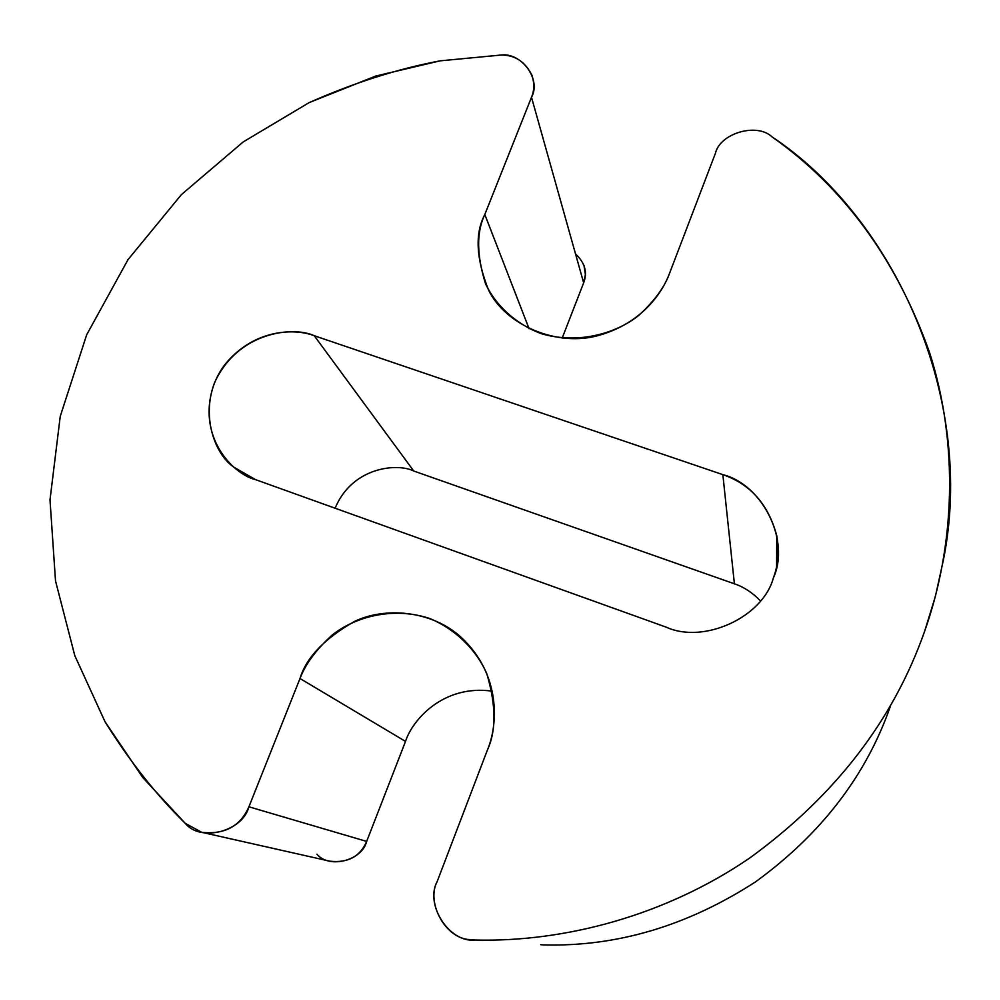 <?xml version="1.0" encoding="UTF-8"?>
<svg xmlns="http://www.w3.org/2000/svg" width="1000" height="1000" viewBox="0 0 1000 1000"><rect width="100%" height="100%" fill="white"/><g stroke="black" fill="none" stroke-linecap="round" stroke-linejoin="round"><path stroke-width="1.5" d="M734.4 583.8C743.875 587 752.55 592.688 760.438 600.862C752.55 592.688 743.875 587 734.4 583.8L722.85 474.65L734.4 583.8L413.75 471.025L734.4 583.8M773.375 577.962C778.225 565.15 779.362 551.087 776.775 535.788C768.45 504.525 750.475 484.137 722.85 474.65L314.237 335.712L413.75 471.025L314.237 335.712C295.65 328.488 255.287 328.275 225.825 363.425C196.438 400.225 210.65 451.337 233.787 467.163L255.55 479.637L666.112 627.125C703.688 644.35 762.738 617.388 773.375 577.962C762.738 617.388 703.688 644.35 666.112 627.125L255.55 479.637C232.838 474.35 194.887 435.5 214.575 382.638C238.137 331.25 293.675 325.988 314.237 335.712L722.85 474.65C762.525 484.5 790.588 540.775 773.375 577.962M543.525 944.9C616.862 946.875 687.537 925.85 755.562 881.838C821.075 834.175 865.95 775.837 890.2 706.8C865.95 775.837 821.075 834.175 755.562 881.838C687.537 925.85 616.862 946.875 543.525 944.9L540.638 944.7M575.525 253.938C584.938 262.762 587.65 272.4 583.65 282.85L562.188 338.113L583.65 282.85L531.5 97.275L484.812 214.5L529.075 328.713L484.812 214.5C474.812 233.375 476.05 258.525 488.525 289.95C504.963 324.688 557.175 347.788 599.438 335.213C641.275 323.15 661.925 293.725 669.475 273.525L715.425 153.287C719.975 133.262 756.762 122.438 771.9 136.762C893.825 217.725 976.312 397.8 943.288 560.538L935.387 596.362L924.762 630.875C893.5 720.113 835.212 795.788 749.912 857.887C666.038 915.337 564.85 942.4 474.8 940.013L469.938 939.6C445.087 938.713 426.062 902.212 437.113 881.688L487.475 749.862C497.762 725.688 501.662 674.862 461.075 637.25C432.15 610.725 385.538 606.462 354.513 621.425C324.375 638.65 306.2 657.675 300 678.512L405.513 741.413C411.987 720.725 442.612 684.237 492.188 691.15C442.612 684.237 411.987 720.725 405.513 741.413L300 678.512L248.912 806.8L366.662 841.425L405.513 741.413L366.662 841.425L248.912 806.8C240.338 826.25 224.613 834.762 201.75 832.312L185.263 823.363L142.825 777.613L104.987 721.663L74.812 655.675L55.512 580.9L50 499.888L60.237 416.362L86.675 334.775L128.025 259.613L181.45 194.562L243.15 141.962L309.113 102.625L375.7 76.062L440.112 60.85L500.412 55.1C514.55 54.688 525.087 61.438 532.013 75.388C534.487 83.375 534.312 90.675 531.5 97.275L583.65 282.85L585.388 274.525L583.962 265.3M203.375 832.675L329.975 861.2C347.912 863.138 360.138 856.55 366.662 841.425C362.025 860.65 329.137 869.062 316.95 854.2M335.112 508.212C352.388 466.488 397.9 462.925 413.75 471.025C397.9 462.925 352.388 466.488 335.112 508.212M669.475 273.525C664.65 287.062 654.425 301 638.825 315.338C616.188 333.65 577.688 344.575 541.1 333.6C514.763 323.575 495.337 304.65 485.55 283.788C476.587 255.2 476.35 232.113 484.812 214.5L531.5 97.275C541.613 79.3 521.15 51.8 500.412 55.1L440.112 60.85C397.575 68.875 353.913 82.8 309.113 102.625L243.15 141.962L181.45 194.562L128.025 259.613L86.675 334.775L60.237 416.362L50 499.888L55.512 580.9L74.812 655.675L104.987 721.663C129.35 760.863 156.113 794.775 185.263 823.363C200.525 842.412 242.688 831.513 248.912 806.8L300 678.512C305.312 664.35 315.9 649.975 331.775 635.388C354.7 616.862 393.025 606.25 429.9 618.562C456.512 629.712 476.475 650.425 486.688 673.363C496.112 704.9 496.375 730.4 487.475 749.862L437.113 881.688C424.625 904.4 449.275 942.975 474.8 940.013C564.85 942.4 666.038 915.337 749.912 857.887C835.212 795.788 893.5 720.113 924.762 630.875C955.062 545.288 958.775 443.7 929.562 352.55C896.4 259.413 843.85 187.475 771.9 136.762C756.762 122.438 719.975 133.262 715.425 153.287L669.475 273.525M776.6 566.562L776.775 535.788"/></g></svg>
